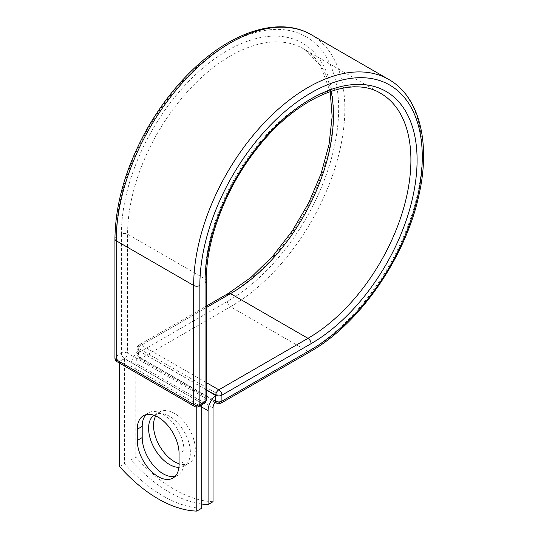 <?xml version="1.0" encoding="UTF-8"?>
<svg xmlns="http://www.w3.org/2000/svg" width="538" height="538" viewBox="0 0 538 538"><rect width="100%" height="100%" fill="white"/><g stroke="black" fill="none" stroke-linecap="round" stroke-linejoin="round"><path stroke-width="0.4" stroke-dasharray="2.69 2.02" d="M175.2 476.298A29.55 17.061 -120 0 0 177.876 475.236A29.55 17.061 -120 0 0 183.996 461.705L183.996 450.535A29.55 17.061 -120 0 0 171.097 420.797A29.55 17.061 -120 0 0 148.327 412.881A29.55 17.061 -120 0 0 146.067 414.663M155.731 415.955A29.55 17.061 60 0 1 159.651 411.926A29.55 17.061 60 0 1 174.426 413.392A29.55 17.061 60 0 1 193.734 439.432A29.55 17.061 60 0 1 189.201 463.11A29.55 17.061 60 0 1 179.06 463.722M153.955 415.262A29.55 17.061 60 0 1 154.709 414.785A29.55 17.061 60 0 1 169.483 416.244A29.55 17.061 60 0 1 188.791 442.283A29.55 17.061 60 0 1 184.258 465.962A29.55 17.061 60 0 1 178.912 467.347M201.703 504.032A127.371 73.538 -120 0 1 130.889 459.99L130.889 366.129A13.625 7.868 -60 0 1 138.4 350.937L138.4 356.519A4.365 2.522 120 0 0 138.421 356.929L215.624 401.503M213.028 501.712A127.371 73.538 60 0 1 135.825 457.139L135.825 363.278A6.638 3.833 -60 0 1 138.421 356.929M130.889 459.99L135.825 457.139M140.519 349.444L138.4 350.937A13.625 7.868 -60 0 1 140.519 349.444L217.722 394.011A13.625 7.868 120 0 0 215.597 395.511M217.722 394.011L215.597 395.235M206.33 389.882L138.4 350.668M201.703 403.258L124.507 358.691L119.564 361.543L196.76 406.109L201.703 403.258L201.703 404.885M119.564 466.527L124.507 463.675A127.371 73.538 60 0 0 201.703 508.249M196.76 406.109L196.76 407.064M124.507 358.691L124.507 463.675M119.564 361.543L119.564 363.17M183.996 461.705L179.06 464.563M201.703 407.017L130.889 366.129M213.028 407.844L135.825 363.278M206.33 389.734L138.273 350.446L138.4 356.519M114.937 238.973A4.365 2.522 0 0 1 116.215 237.191A157.284 90.808 -60 0 1 227.433 44.553A157.284 90.808 -60 0 1 338.651 108.763A157.284 90.808 -60 0 1 227.433 301.401A4.365 2.522 -120 0 0 230.526 306.747L141.359 358.227A4.365 2.522 60 0 1 138.273 352.881L138.273 346.875A4.365 2.522 60 0 1 139.174 344.878A4.365 2.522 60 0 1 141.359 345.093L206.33 382.605M227.433 301.401L138.273 352.881A4.365 2.522 180 0 0 136.995 354.663L136.995 348.658A4.365 2.522 180 0 1 138.273 346.875L227.433 295.402A4.365 2.522 -120 0 1 228.341 293.398M311.347 34.762A161.656 93.33 -60 0 1 336.129 164.298A161.656 93.33 -60 0 1 230.526 306.747L307.978 351.469L218.818 402.949L141.359 358.227A4.365 2.522 120 0 1 139.174 358.442L215.032 402.242M220.997 403.164A4.365 2.522 60 0 1 218.818 402.949A4.365 2.522 120 0 1 216.632 403.164M388.806 79.483A161.656 93.33 -60 0 1 413.587 209.02A161.656 93.33 -60 0 1 307.978 351.469A4.365 2.522 -120 0 0 310.164 351.684M206.33 307.588L141.359 345.093A4.365 2.522 120 0 0 138.273 350.446A4.365 2.522 180 0 1 136.995 348.658A4.365 4.365 0 0 1 139.174 344.878L206.33 306.109M206.33 280.688A4.365 2.522 0 0 0 205.045 278.906A145.569 84.042 -60 0 1 268.59 132.415A145.569 84.042 -60 0 1 380.763 93.41L303.304 48.696A145.569 84.042 -60 0 1 331.072 91.258M206.33 399.694A4.365 2.522 0 0 0 205.045 397.912L205.045 278.906L127.593 234.185A145.569 84.042 -60 0 1 191.131 87.694A145.569 84.042 -60 0 1 303.304 48.696L320.325 65.387L330.197 91.561M204.144 403.473A4.365 2.522 -120 0 1 201.958 403.258L196.76 406.264L119.308 361.543L124.507 358.543L201.958 403.258A4.365 2.522 120 0 0 205.045 397.912L127.593 353.19L127.593 234.185A4.365 2.522 0 0 0 121.413 234.185A149.934 86.564 -60 0 1 227.433 50.559A149.934 86.564 -60 0 1 333.459 111.769A149.934 86.564 -60 0 1 227.433 295.402M121.413 234.185L121.413 353.19A4.365 2.522 -120 0 0 124.507 358.543A4.365 2.522 120 0 0 127.593 353.19A4.365 2.522 0 0 0 121.413 353.19L116.215 356.196A4.365 2.522 0 0 0 114.937 357.978M116.215 237.191L116.215 356.196A4.365 2.522 -120 0 0 119.308 361.543A4.365 2.522 120 0 1 117.123 361.758M183.996 450.535L179.06 453.386M138.273 356.445A4.365 2.522 180 0 1 136.995 354.663A4.365 4.365 0 0 0 139.174 358.442A4.365 2.522 120 0 1 138.273 356.445M194.581 406.479A4.365 2.522 120 0 0 196.76 406.264A4.365 2.522 -120 0 0 198.946 406.479M177.876 475.236L172.94 478.087M154.709 414.785L159.651 411.926M184.258 465.962L189.201 463.11M148.327 412.881L143.39 415.733"/><path stroke-width="0.81" d="M158.165 476.621A29.55 17.061 -120 0 0 172.94 478.087A29.55 17.061 -120 0 0 179.06 464.563L179.06 453.386A29.55 17.061 -120 0 0 166.161 423.648A29.55 17.061 -120 0 0 143.39 415.733A29.55 17.061 -120 0 0 137.271 429.257L137.271 440.434A29.55 17.061 -120 0 0 158.165 476.621M146.067 414.663A29.55 17.061 -120 0 0 142.207 426.405L142.207 437.582A29.55 17.061 -120 0 0 163.101 473.77A29.55 17.061 -120 0 0 175.2 476.298M179.06 463.722A29.55 17.061 60 0 1 174.426 461.651A29.55 17.061 60 0 1 155.731 415.955M178.912 467.347A29.55 17.061 60 0 1 169.483 464.502A29.55 17.061 60 0 1 150.398 439.163A29.55 17.061 60 0 1 153.955 415.262M201.703 504.032A127.371 73.538 -120 0 0 208.085 504.563L208.085 410.702A13.625 7.868 -60 0 1 215.597 395.511L215.597 401.092L215.725 395.161L206.33 389.734M208.085 504.563L213.028 501.712L213.028 407.844A6.638 3.833 -60 0 1 215.624 401.503A4.365 2.522 -60 0 1 215.597 401.092M215.597 395.511L206.33 389.882M196.76 407.064L196.76 511.1L201.703 508.249L201.703 404.885M196.76 511.1A127.371 73.538 60 0 1 119.564 466.527L119.564 363.17M208.085 410.702L201.703 407.017M311.065 349.687L221.905 401.166A4.365 2.522 60 0 1 220.997 403.164L310.164 351.684A4.365 2.522 -120 0 0 311.065 349.687A157.284 90.808 -60 0 0 422.283 157.049A157.284 90.808 -60 0 0 311.065 92.839A157.284 90.808 -60 0 0 199.854 285.476L199.854 404.475L205.045 401.476A4.365 2.522 0 0 0 206.33 399.694L206.33 280.688C205.993 239.948 225.792 187.863 256.592 149.046C295.981 97.613 350.998 74.466 380.763 93.41A145.569 84.042 -60 0 1 403.076 210.062A145.569 84.042 -60 0 1 307.978 338.335L218.818 389.815A4.365 2.522 60 0 1 221.905 395.161L221.905 401.166A4.365 2.522 180 0 1 215.725 401.166A4.365 2.522 120 0 0 216.632 403.164A4.365 4.365 0 0 0 220.997 403.164M206.33 280.688A4.365 2.522 0 0 1 205.045 282.47A149.934 86.564 -60 0 1 311.065 98.837A149.934 86.564 -60 0 1 417.091 160.055A149.934 86.564 -60 0 1 311.065 343.681L221.905 395.161A4.365 2.522 180 0 1 215.725 395.161A4.365 2.522 120 0 1 218.818 389.815L206.33 382.605M311.065 343.681A4.365 2.522 -120 0 0 307.978 338.335L230.526 293.613L206.33 307.588M331.072 91.258A145.569 84.042 -60 0 1 230.526 293.613A4.365 2.522 -120 0 0 228.341 293.398L206.33 306.109M114.937 238.973A4.365 2.522 0 0 0 116.215 240.755A161.656 93.33 -60 0 1 186.78 78.071A161.656 93.33 -60 0 1 311.347 34.762C281.018 16.792 235.395 30.115 196.343 66.315C177.466 83.699 161.118 104.439 147.311 128.548C126.181 166.296 115.388 203.108 114.937 238.973L114.937 357.978A4.365 2.522 0 0 0 116.215 359.761L193.673 404.475A4.365 2.522 0 0 0 199.854 404.475A4.365 2.522 -120 0 1 198.946 406.479L204.144 403.473A4.365 2.522 -120 0 0 205.045 401.476L205.045 282.47M114.937 357.978A4.365 4.365 0 0 0 117.123 361.758A4.365 2.522 120 0 1 116.215 359.761L116.215 240.755L193.673 285.476A161.656 93.33 -60 0 1 264.239 122.792A161.656 93.33 -60 0 1 388.806 79.483L311.347 34.762M117.123 361.758L194.581 406.479A4.365 2.522 120 0 1 193.673 404.475L193.673 285.476A4.365 2.522 0 0 0 199.854 285.476M142.207 426.405L137.271 429.257M142.207 437.582L137.271 440.434M310.164 351.684C359.492 324.037 405.86 257.083 418.967 194.938C430.824 142.98 419.553 96.773 388.806 79.483M228.341 293.398L250.984 277.42L272.625 256.31L292.154 231.138L308.583 203.135L321.092 173.707L329.074 144.312L332.148 116.45L330.197 91.561M215.032 402.242L216.632 403.164M204.144 403.473A4.365 4.365 0 0 0 206.33 399.694M194.581 406.479A4.365 4.365 0 0 0 198.946 406.479"/></g></svg>

